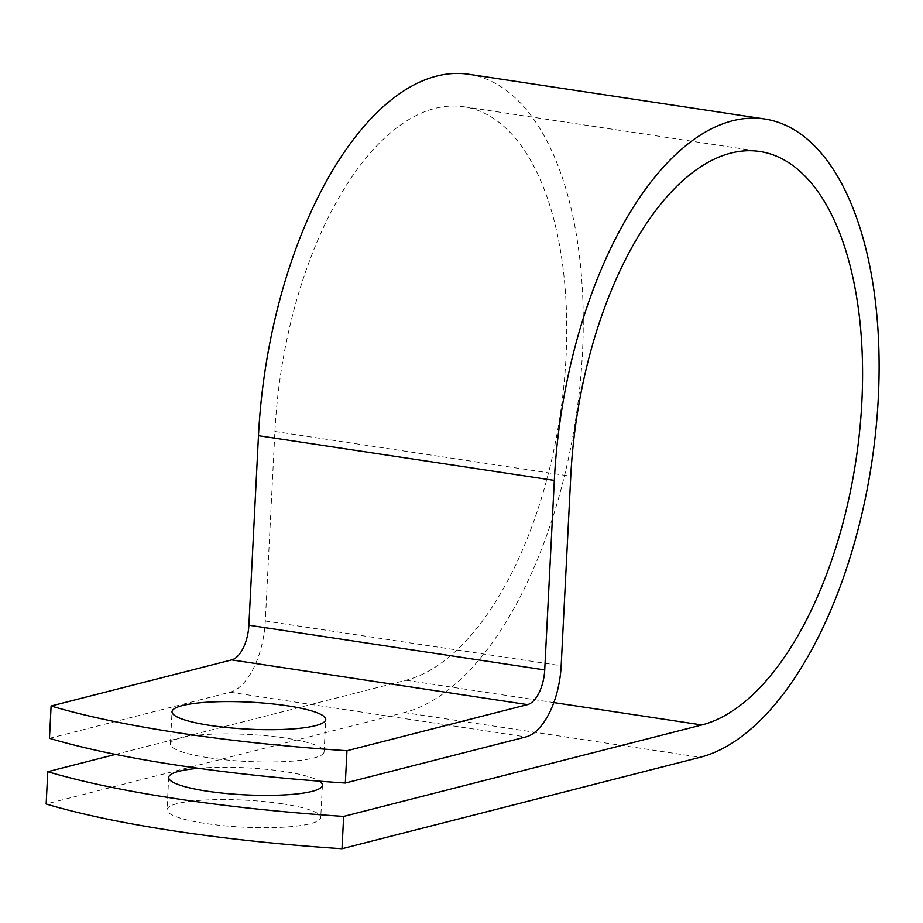 <?xml version="1.0" encoding="UTF-8"?>
<svg xmlns="http://www.w3.org/2000/svg" width="923" height="923" viewBox="0 0 923 923"><rect width="100%" height="100%" fill="white"/><g stroke="black" fill="none" stroke-linecap="round" stroke-linejoin="round"><path stroke-width="0.69" stroke-dasharray="4.62 3.46" d="M282.415 803.806A76.944 13.533 -177.1 0 1 320.754 817.524A76.944 13.533 -177.1 0 1 205.391 823.466A76.944 13.533 -177.1 0 1 167.051 809.748A76.944 13.533 -177.1 0 1 282.415 803.806M198.514 768.305A76.944 13.533 -177.1 0 1 284.053 771.501A76.944 13.533 -177.1 0 1 319.335 781.158M208.725 757.771A76.944 13.533 2.9 0 0 324.088 751.841A76.944 13.533 2.9 0 0 285.749 738.112A76.944 13.533 2.9 0 0 170.386 744.053A76.944 13.533 2.9 0 0 208.725 757.771M49.473 738.308L230.058 692.204A64.079 31.117 98.6 0 0 265.316 621.017L274.916 431.479A290.814 141.242 -81.4 0 1 463.923 106.78A290.814 141.242 -81.4 0 1 563.803 386.264A290.814 141.242 -81.4 0 1 405.982 680.251L115.537 754.391M468.838 74.278A323.673 157.21 -81.4 0 1 580.002 385.353A323.673 157.21 -81.4 0 1 404.343 712.556L46.15 804.002M405.982 680.251L553.823 702.588M230.058 692.204L525.902 736.923M404.343 712.556L700.199 757.275M274.916 431.479L570.772 476.199M265.316 621.017L561.172 665.737M322.392 785.219L320.754 817.524M324.088 751.841L325.727 719.536M463.923 106.78L759.779 151.487M170.386 744.053L172.024 711.748M168.69 777.431L167.051 809.748"/><path stroke-width="1.38" d="M319.335 781.158A76.944 13.533 -177.1 0 1 322.392 785.219A76.944 13.533 -177.1 0 1 207.029 791.161A76.944 13.533 -177.1 0 1 168.69 777.431A76.944 13.533 -177.1 0 1 198.514 768.305M210.363 725.466A76.944 13.533 2.9 0 0 325.727 719.536A76.944 13.533 2.9 0 0 287.388 705.807A76.944 13.533 2.9 0 0 172.024 711.748A76.944 13.533 2.9 0 0 210.363 725.466M115.537 754.391L47.788 771.697A410.758 72.213 2.9 0 0 343.644 816.405L701.838 724.959A290.814 141.242 -81.4 0 0 859.659 430.972A290.814 141.242 -81.4 0 0 759.779 151.487A290.814 141.242 -81.4 0 0 570.772 476.199L561.172 665.737A64.079 31.117 98.6 0 1 525.902 736.923L345.329 783.027A410.758 72.213 -177.1 0 1 49.473 738.308L51.111 706.003A410.758 72.213 2.9 0 0 346.967 750.722L527.541 704.618A31.22 15.16 98.6 0 0 544.72 669.936L554.319 480.398A323.673 157.21 -81.4 0 1 764.694 118.998A323.673 157.21 -81.4 0 1 875.858 430.06A323.673 157.21 -81.4 0 1 700.199 757.275L342.006 848.722L343.644 816.405M51.111 706.003L231.696 659.899A31.22 15.16 98.6 0 0 248.875 625.217L258.475 435.679A323.673 157.21 -81.4 0 1 468.838 74.278L764.694 118.998M47.788 771.697L46.15 804.002A410.758 72.213 2.9 0 0 342.006 848.722M345.329 783.027L346.967 750.722M553.823 702.588L701.838 724.959M231.696 659.899L527.541 704.618M248.875 625.217L544.72 669.936M258.475 435.679L554.319 480.398"/></g></svg>
